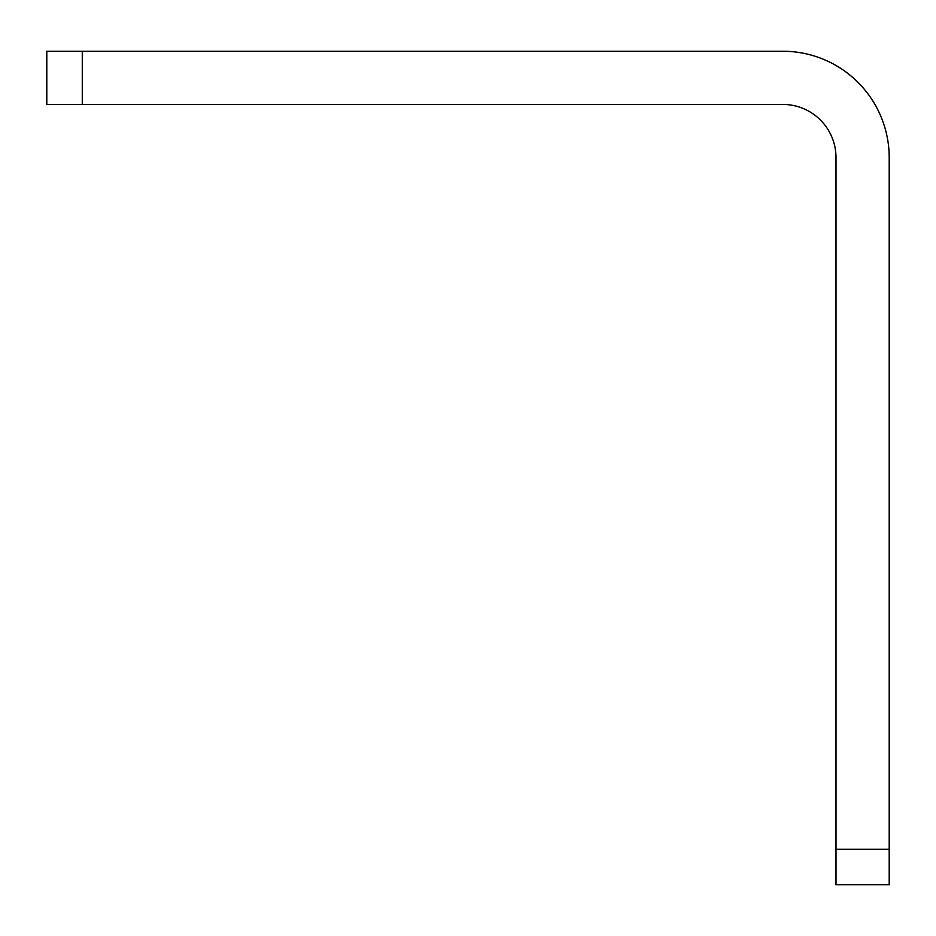 <?xml version="1.0" encoding="UTF-8"?>
<svg xmlns="http://www.w3.org/2000/svg" width="936" height="936" viewBox="0 0 936 936"><rect width="100%" height="100%" fill="white"/><g stroke="black" fill="none" stroke-linecap="round" stroke-linejoin="round"><path stroke-width="1.4" d="M82.274 104.434L46.8 104.434L46.8 51.234L782.788 51.234A106.412 106.412 0 0 1 889.2 157.646L889.2 884.766L836 884.766L836 157.646A53.2 53.2 0 0 0 782.788 104.434L82.274 104.434L82.274 51.234M836 849.291L889.2 849.291"/></g></svg>

